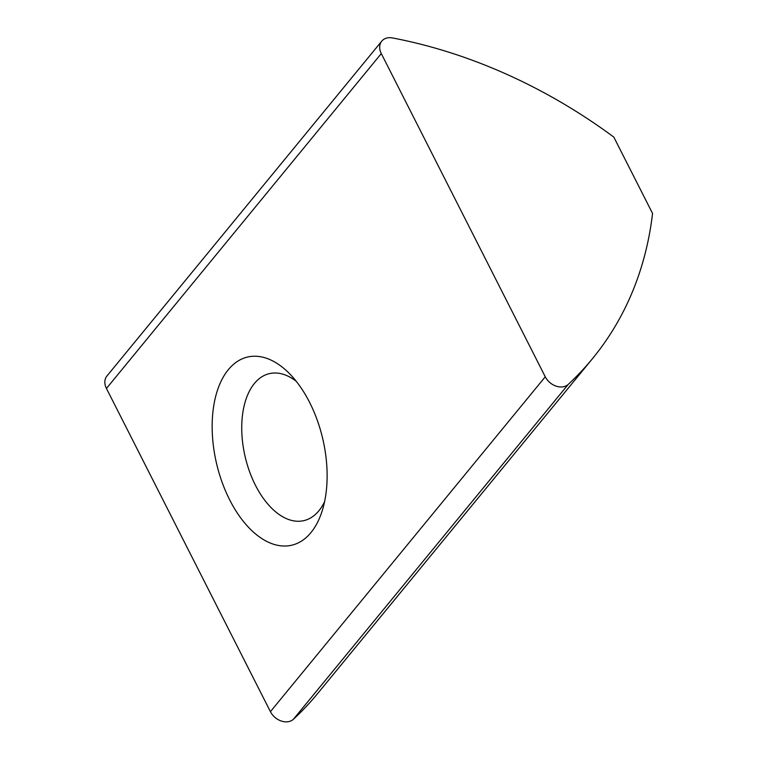 <?xml version="1.0" encoding="UTF-8"?>
<svg xmlns="http://www.w3.org/2000/svg" width="759" height="759" viewBox="0 0 759 759"><rect width="100%" height="100%" fill="white"/><g stroke="black" fill="none" stroke-linecap="round" stroke-linejoin="round"><path stroke-width="1.14" d="M309.615 402.412A96.63 54.515 -103.2 0 0 289.767 373.912A96.63 54.515 -103.2 0 0 221.03 381.35A96.63 54.515 -103.2 0 0 229.664 499.83A96.63 54.515 -103.2 0 0 322.044 511.291A96.63 54.515 -103.2 0 0 309.615 402.412M296.295 381.36A75.492 42.589 -103.2 0 0 269.36 373.637A75.492 42.589 -103.2 0 0 255.403 485.181A75.492 42.589 -103.2 0 0 303.894 520.627A75.492 42.589 -103.2 0 0 324.567 501.718M392.507 37.95A15.095 11.451 39.4 0 0 386.967 37.997A15.095 11.451 39.4 0 0 381.758 41.147A15.095 11.451 39.4 0 0 381.293 53.576L545.266 376.787A15.095 11.451 39.4 0 0 568.263 384.377A452.971 343.41 39.4 0 0 592.513 358.609A452.971 343.41 39.4 0 0 652.55 213.431L613.813 137.085A452.971 343.41 39.4 0 0 392.507 37.95M545.266 376.787L270.422 711.667L106.45 388.456L381.293 53.576M381.758 41.147L106.915 376.028A15.095 11.451 39.4 0 0 106.45 388.456M270.422 711.667A15.095 11.451 39.4 0 0 293.42 719.257A452.971 343.41 39.4 0 0 317.679 693.489L592.513 358.609M293.42 719.257L568.263 384.377"/></g></svg>
